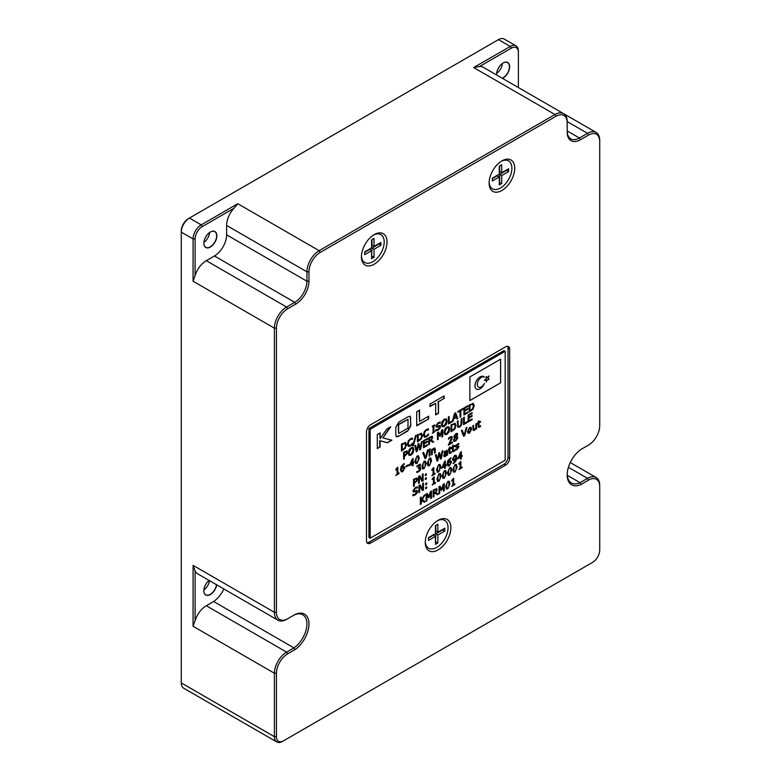 <?xml version="1.0" encoding="UTF-8"?>
<svg xmlns="http://www.w3.org/2000/svg" width="781" height="781" viewBox="0 0 781 781"><rect width="100%" height="100%" fill="white"/><g stroke="black" fill="none" stroke-linecap="round" stroke-linejoin="round"><path stroke-width="1.17" d="M195.104 275.576L193.073 281.209L193.073 238.947A11.5 6.638 -60 0 1 201.205 224.86L237.805 203.734L233.939 208.302L202.22 226.617A10.065 5.809 120 0 0 195.104 238.947L195.104 275.576A17.25 9.958 -60 0 1 206.282 260.669L214.424 255.973A17.25 9.958 120 0 0 226.617 234.837L226.617 225.445A17.25 9.958 -60 0 1 233.939 208.302M286.598 619.353L287.613 618.767L286.598 619.353A17.25 9.958 -60 0 1 277.977 620.212A17.25 9.958 -60 0 1 274.404 612.314L274.404 328.166A17.25 9.958 -60 0 1 286.598 307.031L294.73 302.335A17.25 9.958 120 0 0 306.933 281.209L306.933 271.817A17.25 9.958 -60 0 1 319.136 250.681L554.988 114.514A17.25 9.958 -60 0 1 563.618 113.655A17.25 9.958 -60 0 1 567.191 121.553L567.191 122.734A15.815 9.128 120 0 0 556.004 116.271L320.151 252.448A15.815 9.128 120 0 0 308.964 271.817L308.964 281.209A18.695 10.788 -60 0 1 295.745 304.102L287.613 308.798A15.815 9.128 120 0 0 276.435 328.166L276.435 612.314A15.815 9.128 120 0 0 287.613 618.767L293.92 615.125A20.13 11.617 120 0 1 302.764 614.774A20.13 11.617 120 0 1 306.074 630.121A20.13 11.617 120 0 1 293.92 647.879L294.974 649.616L287.613 653.863A15.815 9.128 120 0 0 276.435 673.232L276.435 736.688A10.065 5.809 120 0 0 283.552 740.798L591.588 562.945A11.5 6.638 -60 0 1 591.588 562.945L592.603 562.359A10.065 5.809 120 0 0 599.72 550.039L599.72 486.563A15.815 9.128 120 0 0 588.542 480.11L581.005 484.464A21.565 12.447 -60 0 1 567.191 474.907A21.565 12.447 -60 0 1 581.005 449.397L588.542 445.053A15.815 9.128 120 0 0 599.72 425.674L599.72 141.517A15.815 9.128 120 0 0 588.542 135.054L580.41 139.75A18.695 10.788 -60 0 1 567.191 132.126L567.191 122.734M479.554 66.502L473.657 67.556L510.257 46.43A11.5 6.638 -60 0 1 516.007 45.854A11.5 6.638 -60 0 1 518.389 51.126L518.389 52.298A10.065 5.809 120 0 0 511.272 48.188L479.554 66.502A17.25 9.958 -60 0 1 483.302 67.293L563.618 113.655M516.007 45.854L504.214 39.05A11.5 6.638 120 0 0 498.463 39.616L189.412 218.055A11.5 6.638 120 0 0 181.28 232.142L181.28 682.916A11.5 6.638 120 0 0 183.662 688.188L276.786 741.95A11.5 6.638 -60 0 1 274.404 736.688L274.404 673.232A17.25 9.958 -60 0 1 286.598 652.106L293.92 647.879L213.603 601.507A20.13 11.617 120 0 0 223.854 588.962M195.104 620.651L193.073 626.274L193.073 565.356L195.104 570.989L195.104 620.651A17.25 9.958 -60 0 1 206.282 605.734L213.603 601.507M205.237 585.311A18.549 10.709 120 0 0 206.33 583.436M205.237 237.834A18.549 10.709 120 0 0 206.33 235.96M498.034 68.796A18.549 10.709 120 0 0 499.118 66.912M195.104 238.947L193.073 238.947L181.28 232.142L181.28 230.961A10.065 5.809 -60 0 1 188.397 218.641L189.412 218.055L201.205 224.86L202.22 226.617M282.537 741.384L283.552 740.798L282.537 741.384A11.5 6.638 -60 0 1 276.786 741.95M502.466 78.354A9.206 5.311 120 0 0 509.642 67.137A9.206 5.311 120 0 0 503.14 62.978L503.14 62.978A9.206 5.311 120 0 0 496.638 74.254A9.206 5.311 120 0 0 496.667 75.005A9.06 5.233 120 0 1 496.638 74.195M518.389 87.55L518.389 52.298M580.41 139.75L579.395 137.993L567.191 130.944A17.25 9.958 120 0 0 570.765 138.842A17.25 9.958 120 0 0 579.395 137.993L587.527 133.297A17.25 9.958 -60 0 1 596.147 132.438A17.25 9.958 -60 0 1 599.72 140.336L599.72 141.517M210.353 232.025L210.353 232.025A9.206 5.311 120 0 0 203.851 243.291A9.206 5.311 120 0 0 210.353 247.05A9.206 5.311 120 0 0 216.854 235.774A9.206 5.311 120 0 0 210.353 232.025M567.26 475.297L580.039 482.668L587.527 478.353A17.25 9.958 -60 0 1 596.147 477.494A17.25 9.958 -60 0 1 599.72 485.391L599.72 486.563M567.201 474.301A20.13 11.617 120 0 0 571.36 482.941A20.13 11.617 120 0 0 580.039 482.668L581.005 484.464M209.044 580.41A9.206 5.311 120 0 0 203.851 590.768A9.206 5.311 120 0 0 209.689 594.868A9.206 5.311 120 0 0 216.727 584.852M277.977 620.212L197.661 573.84A17.25 9.958 -60 0 1 195.104 570.989M587.546 445.629A17.25 9.958 -60 0 1 587.527 445.639L588.542 445.053L587.527 445.639M209.523 580.693A9.06 5.233 -60 0 1 203.89 589.88M203.851 590.709A9.06 5.233 120 0 0 205.725 594.8A9.06 5.233 120 0 0 212.12 592.945A9.06 5.233 120 0 0 216.542 584.735M502.398 63.456A9.06 5.233 -60 0 1 496.677 73.365M502.251 78.227A9.06 5.233 120 0 0 508.792 70.358A9.06 5.233 120 0 0 507.572 62.587A9.06 5.233 120 0 0 503.091 63.007M209.611 232.504A9.06 5.233 -60 0 1 203.89 242.403M203.851 243.233A9.06 5.233 120 0 0 205.725 247.323A9.06 5.233 120 0 0 214.785 242.09A9.06 5.233 120 0 0 214.785 231.635A9.06 5.233 120 0 0 210.304 232.055M372 239.65L372 245.283L374.031 246.464L380.943 242.471L380.943 245.283L378.912 244.111L372 248.104L371.59 256.324M374.031 246.464L374.031 238.478L371.59 239.884L371.59 247.87L364.678 251.863L364.678 254.674L371.59 250.681L369.559 249.51L364.678 252.331M371.59 250.681L371.59 258.667L374.031 257.261L372 256.09M380.943 245.283L374.031 249.276L374.031 257.261M374.031 249.276L372 248.104M373.503 235.052A16.098 9.294 -60 0 1 384.193 242.266A16.098 9.294 -60 0 1 373.045 261.586A16.098 9.294 -60 0 1 361.447 255.934M499.284 182.598L501.724 183.535L499.284 184.951L499.284 176.965L497.243 175.793L492.362 178.605M499.684 182.364L499.684 174.388L501.724 175.559L501.724 183.535M499.684 165.933L499.684 171.566L501.724 172.738L508.636 168.745L508.636 171.566L506.596 170.395L499.684 174.388M501.724 172.738L501.724 164.762L499.284 166.168L499.284 174.143L492.362 178.136L492.362 180.958L499.284 176.965M508.636 171.566L501.724 175.559M501.187 161.335A16.098 9.294 -60 0 1 511.887 168.276A16.098 9.294 -60 0 1 500.846 187.791A16.098 9.294 -60 0 1 489.131 182.207M500.621 359.182L469.879 376.93L469.879 400.594L500.621 382.846L500.621 359.182M472.964 403.318L474.272 405.534L472.954 409.244L469.176 411.987L469.176 404.948L473.442 403.474M462.996 408.512L462.996 409.312L460.839 410.562L460.839 416.8L460.068 417.249L460.068 411.011L457.9 412.261L457.9 411.45L462.996 408.512M452.189 420.998L452.189 421.799L448.401 423.985L448.401 416.937L449.173 416.488L449.173 422.736L452.189 420.998M439.147 425.508L440.152 425.528L440.533 426.543L439.898 428.418L438.082 430.116L435.818 430.878L435.818 429.735L438.082 429.316L439.683 427.158L438.873 426.582L436.247 427.129L435.818 426.065L438.141 422.687L440.299 421.935L440.299 423.048L438.131 423.497L436.667 425.489L437.565 426.055L439.147 425.508M439.683 427.158L438.824 426.553L437.428 427.1M440.259 421.935L440.259 423.019L438.092 423.468L436.628 425.46L437.565 426.055M411.07 447.708L413.12 447.484L413.891 449.778L413.12 452.951L411.07 455.108L409.019 455.323L408.258 453.039L409.019 449.856L411.07 447.708M413.032 447.425L413.891 449.778M409.117 455.382L411.07 455.108M458.652 446.107L458.945 446.859L457.022 449.612L455.391 450.12L455.391 449.134L457.09 448.86L458.174 447.415L455.391 446.634L455.87 445.238L458.789 443.462L458.789 444.409L457.178 444.711L456.163 446.078L458.652 446.107M456.504 447.415L455.391 446.634L456.504 447.415M458.75 443.462L458.75 444.379L457.139 444.682L456.338 446.468M451.457 451.848L451.457 452.677L449.436 453.566L448.519 449.173L449.836 446.898L449.836 448.421L451.457 447.484L451.457 448.196L449.836 449.134L449.963 452.521L451.457 451.848M449.963 452.521L450.705 452.463L449.963 452.521M442.085 451.106L442.886 450.647L441.314 458.603L440.406 459.121L439.127 454.015L437.887 460.575L436.999 461.093L435.398 454.972L436.188 454.513L437.497 459.618L438.746 453.039L439.566 452.56L440.826 457.744L442.085 451.106M421.428 441.9L422.228 441.441L420.656 449.397L419.748 449.915L418.479 444.809L417.23 451.369L416.341 451.887L414.74 445.766L415.541 445.307L416.839 450.412L418.089 443.833L418.909 443.354L420.178 448.538L421.428 441.9M432.654 437.36L431.922 436.179L432.654 437.36L431.434 440.123L433.738 441.841L432.801 442.378L430.761 440.796L429.491 441.529L429.491 444.291L428.71 444.74L428.71 437.692L432.225 436.296M446.898 427.022L448.948 426.797L449.719 429.091L448.948 432.264L446.898 434.421L444.838 434.636L444.077 432.352L444.848 429.169L446.898 427.022M448.86 426.738L449.719 429.091M461.991 418.479L461.366 425.372L459.638 427.07L457.91 427.373L457.285 421.203L458.056 420.754L458.32 426.358L459.638 426.26L460.917 424.903L461.22 418.928L461.991 418.479M404.138 466.55L404.861 467.956L402.742 471.656L401.268 471.861L400.536 469.654L401.258 466.257L404.236 463.494L401.405 468.2L402.85 466.862L404.353 466.638M414.047 462.186L413.12 463.524L413.12 465.486L412.348 465.925L412.348 463.973L409.41 465.661L412.378 458.867L413.12 458.437L413.12 462.723L414.047 462.186L413.12 463.524M435.281 449.251L435.281 452.687L434.509 453.136L434.334 448.997L433.562 449.046L432.264 450.442L432.264 454.425L431.493 454.874L431.493 449.612L434.832 447.943L435.281 452.687L434.509 453.087M434.334 448.997L432.264 450.442M430.028 448.675L430.028 449.573L429.101 450.1L430.028 448.675M424.083 461.327L425.46 461.112L426.201 463.797L424.083 468.727L422.697 468.942L421.955 466.257L424.083 461.327M480.52 425.674L480.52 426.504L478.509 427.392L477.591 422.999L478.899 420.725L478.899 422.248L480.52 421.31L480.52 422.023L478.899 422.96L479.036 426.348L480.52 425.674M480.481 421.33L478.86 422.931L478.997 426.328L479.778 426.28M469.566 427.461L470.982 427.275L471.646 429.062L469.566 433.074L468.141 433.27L467.477 431.473L469.566 427.461M457.315 433.377L457.705 434.275L456.66 436.569L457.9 437.672L455.704 441.08L453.986 441.353L453.497 440.23L454.64 437.75L453.654 436.725L455.704 433.68L457.344 433.396L457.744 434.295L456.7 436.569L457.51 436.725M462.069 467.028L462.069 467.741L458.828 469.615L460.068 468.19L460.068 463.465L458.828 464.178L458.828 463.553L460.839 461.415L460.839 467.741L462.069 467.028M431.493 491.034L431.493 498.073L430.721 498.522L430.721 492.45L429.062 497.517L428.584 497.79L426.943 494.627L426.943 500.709L426.162 501.148L426.162 494.109L427.285 493.465L428.876 496.452L430.409 491.659L431.493 491.034M455.011 464.597L456.387 464.383L457.129 467.067L455.011 471.997L453.615 472.222L452.882 469.527L455.011 464.597M444.35 470.748L445.736 470.533L446.478 473.218L444.35 478.148L442.964 478.372L442.231 475.678L444.35 470.748M428.486 433.963L427.607 435.954L424.298 437.175L423.468 434.861L424.288 431.639L426.436 429.443L428.486 428.867L428.486 429.95L426.387 430.272L424.903 431.854L424.317 434.382L424.893 436.188L426.397 436.062L428.486 433.963M415.531 435.652L416.283 435.212L413.403 445.619L412.651 446.049L415.531 435.652M444.311 483.634L444.311 490.673L443.54 491.122L443.54 485.05L441.88 490.117L441.402 490.39L439.752 487.227L439.752 493.309L438.981 493.748L438.981 486.709L440.094 486.065L441.695 489.052L443.227 484.259L444.311 483.634L444.311 490.673L443.54 491.073M454.893 483.849L454.893 484.571L451.643 486.436L452.882 485.011L452.882 480.286L451.643 480.998L451.643 480.374L453.654 478.236L453.654 484.571L454.893 483.849M446.283 464.705L445.355 466.042L445.355 468.004L444.584 468.444L444.584 466.491L441.646 468.18L444.614 461.386L445.355 460.956L445.355 465.242L446.283 464.705M435.085 473.218L435.085 473.93L431.844 475.805L433.074 474.379L433.074 469.654L431.844 470.367L431.844 469.742L433.23 467.965L433.845 467.604L433.845 473.93L435.085 473.218L435.085 473.93L431.844 475.756M472.105 418.889L472.105 419.69L468.17 421.965L468.17 414.916L472.105 412.641L472.105 413.442L468.942 415.277L468.942 417.239L472.105 415.404L472.105 416.214L468.942 418.04L468.942 420.715L472.105 418.889M423.117 473.794L423.117 480.842L422.111 481.428L419.338 476.722L419.338 483.029L418.557 483.468L418.557 476.43L419.817 475.707L422.345 479.993L422.345 474.243L423.117 473.794M423.468 482.99L423.468 490.029L422.453 490.614L419.68 485.919L419.68 492.215L418.909 492.665L418.909 485.616L420.158 484.894L422.697 489.189L422.697 483.439L423.468 482.99M426.709 486.827L426.709 488.164L425.704 488.74L425.704 487.403L426.709 486.827M450.813 460.731L451.535 462.147L449.417 465.837L447.943 466.042L447.21 463.836L447.933 460.439L450.91 457.676L448.079 462.381L449.524 461.054L451.027 460.819M462.264 455.479L461.337 456.817L461.337 458.779L460.565 459.218L460.565 457.256L457.627 458.955L460.595 452.16L461.337 451.73L461.337 456.006L462.264 455.479M380.113 446.976L377.282 448.606L377.282 434.519L380.113 432.889L380.113 438.766L386.761 429.052L390.793 426.719L382.856 437.936L391.877 440.181L387.356 442.788L380.113 440.777L380.113 446.976L377.282 448.138M428.701 418.928L416.712 425.84L416.712 411.753L419.543 410.123L419.543 421.437L428.701 416.156L428.701 418.928L416.712 425.372M370.165 538.177L370.165 429.238L505.18 351.294L505.18 460.234L370.165 538.177L368.944 537.474L368.944 428.535L503.96 350.591L505.18 351.294M444.164 398.427L438.502 401.698L438.502 413.266L435.671 414.896L435.671 403.328L429.999 406.598L429.999 404.08L444.164 395.908L444.164 398.427L438.502 401.698M395.801 434.48L395.801 427.148L398.818 422.091L407.799 416.898L410.21 416.224L410.835 425.801L407.799 430.985L398.818 436.179L396.426 436.833L395.801 434.48M416.214 490.4L417.22 490.419L417.601 491.434L416.966 493.309L415.15 495.008L412.885 495.769L412.885 494.627L415.15 494.207L416.751 492.059L415.941 491.474L413.315 492.02L412.885 490.966L415.209 487.578L417.366 486.827L417.366 487.94L415.199 488.389L413.735 490.38L414.633 490.946L416.214 490.4M416.751 492.059L415.892 491.444L414.496 491.991M417.327 486.827L417.327 487.91L415.16 488.359L413.696 490.351L414.633 490.946M455.909 458.916L453.175 460.565L452.463 459.15L454.571 455.46L456.055 455.245L456.778 457.461L456.055 460.868L453.078 463.621L455.909 458.916L454.464 460.243L452.96 460.478M435.437 482.414L435.437 483.127L432.186 484.991L433.426 483.566L433.426 478.841L432.186 479.554L432.186 478.929L434.197 476.791L434.197 483.127L435.437 482.414M426.709 482.902L426.709 484.24L425.704 484.816L425.704 483.478L426.709 482.902M426.358 473.706L426.358 475.043L425.352 475.629L425.352 474.292L426.358 473.706M416.761 477.913L417.484 479.202L416.947 481.086L414.311 483.341L414.311 485.919L413.539 486.368L413.539 479.329L417.005 478.001M426.358 477.63L426.358 478.968L425.352 479.544L425.352 478.216L426.358 477.63M438.678 464.636L440.054 464.422L440.796 467.106L438.678 472.036L437.282 472.251L436.55 469.566L438.678 464.636M405.251 442.407L406.559 444.623L405.241 448.333L401.463 451.086L401.463 444.038L405.73 442.573M447.825 481.428L449.202 481.213L449.944 483.898L447.825 488.828L446.439 489.043L445.697 486.358L447.825 481.428M412.505 443.198L411.626 445.18L408.307 446.41L407.477 444.096L408.307 440.865L410.445 438.678L412.505 438.092L412.505 439.186L410.406 439.498L408.922 441.08L408.326 443.608L408.951 445.443L410.406 445.297L412.505 443.198M421.232 433.182L422.541 435.398L421.223 439.107L417.445 441.861L417.445 434.812L421.711 433.348M439.02 473.823L440.406 473.608L441.148 476.293L439.02 481.233L437.633 481.447L436.901 478.763L439.02 473.823M449.68 467.673L451.057 467.458L451.799 470.142L449.68 475.073L448.284 475.297L447.552 472.603L449.68 467.673M436.442 488.555L437.135 489.707L435.915 492.479L438.209 494.197L437.282 494.734L435.242 493.153L433.963 493.885L433.963 496.648L433.191 497.097L433.191 490.048L436.706 488.652M422.375 499.606L425.245 501.685L424.308 502.222L421.818 500.455L421.144 504.048L420.373 504.497L420.373 497.448L421.144 497.009L421.144 500.68L424.103 495.3L425.089 494.734L422.326 499.586L425.245 501.685M452.492 441.948L452.492 442.749L448.323 445.16L451.418 438.131L450.207 437.653L448.479 439.273L448.479 438.287L450.227 436.833L451.828 436.55L452.267 437.614L449.192 443.852L452.492 441.948M451.418 438.131L450.168 437.624L448.528 439.244M466.111 427.842L466.931 427.373L464.695 435.7L463.611 436.335L461.376 430.575L462.196 430.106L464.158 435.261L466.111 427.842M476.586 423.575L476.586 428.837L473.247 430.497L472.808 425.762L473.579 425.323L473.745 429.452L474.526 429.404L475.814 428.017L475.814 424.024L476.586 423.575M473.53 425.342L473.706 429.433L474.487 429.384M420.354 467.341L420.803 468.385L420.227 470.299L416.79 472.495L416.79 471.509L418.567 471.109L419.953 468.815L419.563 468.024L418.177 468.571L419.797 465.613L419.446 465.027L416.937 466.872L416.937 465.886L420.051 464.06L420.647 465.037L419.465 467.389L420.403 467.37M419.914 468.795L419.514 468.004L419.914 468.795L419.514 468.004L418.548 468.356M419.797 465.613L418.616 465.281M427.51 450.129L428.33 449.661L426.094 457.988L425.001 458.623L422.765 452.873L423.595 452.394L425.547 457.559L427.51 450.129M429.95 450.51L429.95 455.762L429.179 456.211L429.179 450.949L429.95 450.51M417.093 455.967L418.479 455.753L419.221 458.437L417.093 463.367L415.707 463.582L414.975 460.897L417.093 455.967M408.483 464.685L408.483 465.486L405.935 466.95L405.935 466.15L408.483 464.685L408.483 465.486L405.935 466.911M467.321 421.652L467.321 422.453L463.533 424.639L463.533 417.591L464.314 417.142L464.314 423.39L467.321 421.652M454.825 423.185L456.124 425.401L454.815 429.111L451.027 431.854L451.027 424.815L455.294 423.351M442.768 429.579L442.768 436.628L441.997 437.077L441.997 430.995L440.338 436.071L439.859 436.345L438.209 433.182L438.209 439.254L437.438 439.703L437.438 432.654L438.551 432.02L440.142 434.997L441.685 430.204L442.768 429.579M427.402 444.692L427.402 445.502L423.468 447.767L423.468 440.728L427.402 438.453L427.402 439.254L424.239 441.089L424.239 443.042L427.402 441.216L427.402 442.017L424.239 443.852L424.239 446.527L427.402 444.692M429.413 458.252L430.79 458.027L431.532 460.722L429.413 465.652L428.017 465.866L427.285 463.182L429.413 458.252M447.064 450.246L447.591 454.972L444.135 456.641L443.735 455.694L444.584 453.634L446.82 451.799L446.468 451.174L444.116 452.697L444.116 451.779L447.21 450.305M446.82 451.799L446.429 451.154L445.6 451.486M454.776 449.934L454.776 450.754L452.755 451.652L451.838 447.259L453.156 444.985L453.156 446.498L454.776 445.56L454.776 446.283L453.156 447.21L453.283 450.608L454.776 449.934M454.737 445.59L453.117 447.191L453.244 450.588L454.034 450.539M406.842 450.774L407.555 452.062L407.028 453.946L404.392 456.192L404.392 458.779L403.621 459.228L403.621 452.189L407.086 450.862M434.656 431.2L434.656 431.913L432.342 433.25L433.113 432.098L433.113 426.475L432.342 426.924L432.342 426.211L434.656 424.874L433.885 426.035L433.885 431.649L434.656 431.2M444.272 419.143L446.322 418.928L447.093 421.223L446.322 424.395L444.272 426.543L442.222 426.768L441.45 424.474L442.222 421.291L444.272 419.143M446.234 418.87L447.093 421.223L446.322 424.395M455.587 412.788L457.822 418.538L457.002 419.016L456.397 417.405L453.693 418.967L453.087 421.281L452.267 421.75L454.503 413.422L455.587 412.788L457.822 418.538M467.858 411.948L467.858 412.749L463.924 415.023L463.924 407.975L467.858 405.7L467.858 406.51L464.695 408.336L464.695 410.298L467.858 408.473L467.858 409.273L464.695 411.099L464.695 413.774L467.858 411.948M399.062 472.886L399.062 473.598L395.821 475.473L397.06 474.047L397.06 469.313L395.821 470.035L395.821 469.41L397.207 467.624L397.832 467.263L397.832 473.598L399.062 472.886L399.062 473.598L395.821 475.424M370.165 429.238L368.944 428.535M438.092 401.463L438.502 413.266M438.092 413.032L435.671 414.428M429.999 406.13L435.671 403.328M443.754 396.143L443.754 398.193M419.143 410.357L419.543 421.437M428.291 416.39L428.291 418.694M409.996 416.146L410.835 418.47M410.425 418.235L410.835 425.801M410.425 425.567L407.799 430.985M407.399 430.751L398.818 436.179M398.408 435.944L396.24 436.677M408.004 419.299L398.222 424.474L398.632 433.514L408.004 428.105L408.004 419.299L398.632 424.708L398.632 433.514M379.712 433.123L380.113 438.766M389.826 427.285L382.856 437.936M391.31 440.035L387.356 442.788M386.956 442.554L380.113 440.777M379.712 440.543L379.712 446.742M417.2 490.409L417.601 491.434M417.552 491.405L416.966 493.309M416.927 493.289L415.15 495.008M415.111 494.988L412.846 495.75M416.703 492.03L415.892 491.444L416.703 492.03M414.457 491.962L413.295 492.01M413.696 490.351L414.594 490.927L413.696 490.351M462.225 455.499L462.264 456.28M462.225 456.25L461.337 456.817M461.298 456.787L461.337 458.779M461.298 458.75L460.565 459.169M457.627 458.906L460.565 457.256M461.298 451.76L461.337 456.006M460.565 453.312L458.193 457.783L460.565 456.455L460.565 453.312L458.232 457.803M456.016 455.216L456.778 457.461M456.739 457.432L456.055 460.868M456.016 460.839L453.81 463.299M453.771 463.279L453.039 463.592M455.45 456.153L454.522 456.241L453.263 458.603L453.741 459.57L455.919 458.213L455.45 456.153L454.562 456.27L453.263 458.603L453.781 459.589M450.774 460.702L451.535 462.147M451.486 462.118L449.417 465.837M449.378 465.818L447.904 466.023M450.871 457.686L450.91 458.554M450.832 458.554L450.061 458.867M450.022 458.837L448.079 462.381M450.686 462.664L450.168 461.678L450.637 462.645L450.168 461.678L448.03 463.055L448.509 465.105L449.426 465.027L450.686 462.664L450.207 461.708L448.069 463.074L448.548 465.125M435.388 482.433L435.437 483.127M435.388 483.097L432.186 484.952M432.186 479.505L433.426 478.841M434.158 476.82L434.197 483.127M426.67 486.846L426.709 488.164M426.67 488.135L425.704 488.691M426.67 482.922L426.709 484.24M426.67 484.21L425.704 484.767M423.419 483.009L423.468 490.029M423.419 490.009L422.433 490.575M419.68 492.215L419.68 485.919M419.641 492.196L418.909 492.616M420.139 484.903L422.697 489.189M426.319 473.735L426.358 475.043M426.319 475.024L425.352 475.58M423.077 473.823L423.117 480.842M423.077 480.823L422.091 481.389M419.338 483.029L419.338 476.722M419.29 483L418.557 483.429M419.797 475.717L422.345 479.993M416.722 477.884L417.484 479.202M417.445 479.173L416.947 481.086M416.908 481.057L414.311 483.341M414.272 483.312L414.311 485.919M414.272 485.899L413.539 486.319M416.634 479.71L416.146 478.86L416.595 479.69L416.146 478.86L414.272 479.661L414.311 482.531L416.283 480.969L416.634 479.71L416.185 478.88L414.311 479.68L414.311 482.531M472.066 418.909L472.105 419.69M472.066 419.661L468.17 421.916M472.066 412.671L472.105 413.442M472.066 413.422L468.942 415.277M468.903 415.248L468.942 417.239M472.066 415.433L472.105 416.214M472.066 416.185L468.942 418.04M468.903 418.011L468.942 420.715M426.319 477.66L426.358 478.968M426.319 478.948L425.352 479.505M431.844 470.318L433.074 469.654M433.806 467.624L433.845 473.93M440.035 464.412L440.796 467.106L438.678 472.036M438.639 472.017L437.262 472.241M439.703 465.583L438.639 465.417L439.664 465.564L438.639 465.417L437.604 466.755L437.594 471.05L438.678 471.236L439.703 469.898L439.703 465.583L438.678 465.437L437.643 466.784L437.633 471.07L438.678 471.236M446.244 464.724L446.283 465.505M446.244 465.486L445.355 466.042M445.316 466.023L445.355 468.004M445.316 467.975L444.584 468.405M441.646 468.131L444.584 466.491M445.316 460.985L445.355 465.242M444.584 462.547L442.202 467.009L444.584 465.681L444.584 462.547L442.251 467.038M405.212 442.388L406.559 444.623M406.51 444.604L405.241 448.333M405.202 448.314L401.463 451.037M405.105 443.501L402.186 444.379L402.235 449.836L404.802 447.884L405.71 445.102L404.714 443.383L402.235 444.399L402.235 449.836M454.845 483.878L454.893 484.571M454.845 484.542L451.643 486.397M451.643 480.95L452.882 480.286M453.615 478.265L453.654 484.571M449.182 481.194L449.944 483.898M449.905 483.869L447.825 488.828L446.42 489.033M446.752 487.832L447.825 488.018L448.85 486.68L448.85 482.375L447.786 482.199L446.752 483.546L446.752 487.832M448.85 482.375L447.786 482.199L446.791 483.566L446.791 487.861L447.825 488.018M441.88 490.117L443.54 485.05M439.752 493.309L439.752 487.227M439.713 493.28L438.981 493.699M440.074 486.075L441.695 489.052M412.456 443.217L412.505 444.262M412.456 444.243L411.626 445.18M411.577 445.16L410.445 446.078M410.406 446.049L408.268 446.381M412.456 438.092L412.505 439.186M412.456 439.156L410.406 439.498M410.357 439.478L408.883 441.06L408.326 443.608M408.287 443.588L408.98 445.463M416.224 435.251L413.403 445.619M413.354 445.59L412.671 445.99M421.193 433.162L422.541 435.398M422.501 435.378L421.223 439.107M421.184 439.088L417.445 441.812M420.656 434.129L418.177 435.144L418.216 440.611L420.783 438.658L421.691 435.876L420.695 434.158L418.216 435.173L418.216 440.611M428.447 433.992L428.486 435.037M428.447 435.017L427.607 435.954M427.568 435.935L426.426 436.852M426.387 436.823L424.249 437.155M428.447 428.867L428.486 429.95M428.378 429.97L426.387 430.272M426.348 430.253L424.903 431.854M424.864 431.825L424.317 434.382M424.268 434.353L424.932 436.208M440.386 473.598L441.148 476.293M441.109 476.273L439.02 481.233M438.981 481.203L437.614 481.438M440.045 474.78L438.981 474.604L440.006 474.75L438.981 474.604L437.946 475.951L437.946 480.237L439.02 480.422L440.054 479.085L440.045 474.78L439.02 474.633L437.995 475.971L437.985 480.266L439.02 480.422M445.707 470.523L446.478 473.218M446.429 473.198L444.35 478.148M444.311 478.128L442.944 478.362M445.375 471.695L444.311 471.529L445.336 471.675L444.311 471.529L443.276 472.876L443.276 477.162L444.35 477.347L445.375 476.01L445.375 471.695L444.35 471.558L443.315 472.895L443.315 477.191L444.35 477.347M451.037 467.448L451.799 470.142M451.76 470.123L449.68 475.073M449.641 475.053L448.265 475.287M448.362 472.095L448.645 474.116L449.641 474.252L450.705 472.935L450.705 468.62L449.641 468.454L448.606 469.801L448.597 474.087L449.68 474.272M450.705 468.62L449.641 468.454L448.645 469.82L448.401 472.115M456.368 464.373L457.129 467.067M457.09 467.048L455.011 471.997M454.962 471.978L453.595 472.202M453.927 471.011L455.011 471.197L456.036 469.859L456.036 465.544L455.011 465.398L453.976 466.745L453.927 471.011M456.036 465.544L454.962 465.378L455.987 465.525L454.962 465.378L453.937 466.716L453.966 471.041L455.011 471.197M436.394 488.535L437.087 489.687L435.876 492.46L438.209 494.197L437.253 494.705M433.963 493.885L435.242 493.153M433.924 493.856L433.963 496.648M433.924 496.628L433.191 497.048M436.286 490.253L435.847 489.521L436.237 490.234L435.847 489.521L433.924 490.38L433.963 493.084L435.925 491.581L436.286 490.253L435.886 489.541L433.963 490.409L433.963 493.084M431.454 491.054L431.493 498.073M431.454 498.053L430.721 498.473M429.062 497.517L430.721 492.45M426.943 500.709L426.943 494.627M426.895 500.68L426.162 501.099M427.256 493.475L428.876 496.452M425.196 501.666L424.268 502.203M421.144 501.656L421.818 500.455M421.105 501.636L421.144 504.048M421.105 504.028L420.373 504.448M421.105 497.028L421.144 500.68M425.01 494.773L422.326 499.586M462.03 467.058L462.069 467.741M462.03 467.721L458.828 469.566M458.828 464.129L460.068 463.465M460.79 461.434L460.839 467.741M452.453 441.968L452.492 442.749M452.453 442.729L448.323 445.111M451.379 438.112L450.168 437.624L451.379 438.112M451.808 436.54L451.906 439.234M451.867 439.215L449.192 443.852M456.66 436.569L457.9 437.672M457.861 437.653L455.704 441.08M455.665 441.05L453.966 441.343M454.308 439.644L454.669 440.464L454.347 439.674L455.714 440.357L457.051 438.248L455.128 437.643L454.347 439.674L455.128 437.643M457.051 438.248L455.167 437.663M456.934 434.734L455.684 434.353L454.464 436.11L456.192 436.638L456.739 434.207M455.684 434.353L454.503 436.13L455.186 436.774M456.973 434.763L455.723 434.373M466.882 427.402L464.695 435.7M464.656 435.681L463.592 436.296M462.176 430.116L464.158 435.261M470.963 427.256L471.646 429.062L469.566 433.074M469.518 433.055L468.122 433.26M469.518 428.232L470.435 428.134L469.518 428.232L468.209 431.005L469.518 432.244M468.649 432.371L469.566 432.274L470.875 429.511L469.566 428.261L468.249 431.024L469.566 432.274M476.547 423.605L476.586 428.837M476.547 428.818L475.814 429.238M474.301 430.341L475.814 428.73M474.262 430.311L473.227 430.487M480.481 425.704L480.52 426.504M480.481 426.475L479.583 427.197M479.544 427.178L478.489 427.383M477.591 423.663L478.128 423.4M478.86 420.754L478.899 422.248M478.997 426.328L479.739 426.26L478.997 426.328M420.315 467.311L420.803 468.385M420.764 468.366L420.227 470.299M420.188 470.279L418.587 471.89L416.742 472.466M419.758 465.583L419.407 465.007L419.758 465.583M418.577 465.251L416.986 466.853M420.012 464.031L420.647 465.037M420.608 465.017L419.426 467.302M425.44 461.093L426.201 463.797M426.162 463.768L424.083 468.727M424.044 468.698L422.667 468.932M425.108 462.274L424.044 462.098L425.069 462.245L424.044 462.098L423.009 463.445L422.999 467.731L424.083 467.917L425.108 466.579L425.108 462.274L424.083 462.127L423.048 463.465L423.048 467.76L424.083 467.917M428.271 449.69L426.094 457.988M426.055 457.969L424.991 458.584M423.566 452.404L425.547 457.559M429.989 448.704L430.028 449.573M429.989 449.544L429.101 450.061M429.911 450.53L429.95 455.762M429.911 455.743L429.179 456.163M434.295 448.968L433.514 449.026L434.295 448.968M432.225 450.412L432.264 454.425M432.225 454.405L431.493 454.825M432.225 449.192L432.264 449.719M434.812 447.933L435.242 449.231M418.46 455.743L419.221 458.437M419.172 458.408L417.093 463.367M417.054 463.348L415.687 463.572M418.118 456.914L417.054 456.748L418.079 456.895L417.054 456.748L416.019 458.086L416.019 462.381L417.093 462.567L418.128 461.229L418.118 456.914L417.093 456.768L416.058 458.115L416.058 462.401L417.093 462.567M413.081 463.494L413.12 465.486L412.348 465.886M409.41 465.613L412.348 463.973M413.081 458.467L413.12 462.723M412.348 460.029L409.966 464.49L412.348 463.162L412.348 460.029L410.005 464.51M404.089 466.521L404.861 467.956M404.812 467.936L402.742 471.656M402.703 471.626L401.229 471.831M404.197 463.504L404.197 464.392M404.158 464.373L403.386 464.685M403.347 464.656L401.405 468.2M404.011 468.483L403.484 467.497L403.962 468.463L403.484 467.497L401.356 468.873L401.834 470.923L402.752 470.845L404.011 468.483L403.533 467.526L401.395 468.893L401.873 470.943M467.282 421.672L467.321 422.453M467.282 422.423L463.533 424.591M464.265 417.171L464.314 423.39M461.952 418.509L461.991 422.716M461.952 422.697L461.366 425.372M461.327 425.352L459.638 427.07L457.871 427.344M458.017 420.783L458.056 425.04M458.017 425.02L458.32 426.358M454.776 423.156L456.124 425.401M456.084 425.372L454.815 429.111M454.776 429.081L451.027 431.805M451.76 425.147L451.799 430.604L454.376 428.662L455.274 425.879L454.288 424.151L451.76 425.147L451.799 430.604M454.249 424.132L451.799 425.167M449.68 429.072L448.948 432.264M448.909 432.244L446.898 434.421M446.859 434.402L444.799 434.617M444.887 431.834L445.541 433.758L446.898 433.621L448.87 429.589L448.206 427.646L446.859 427.793L444.887 431.834L445.58 433.777M446.859 427.793L444.926 431.864M448.167 427.627L446.898 427.822M442.729 429.609L442.768 436.628M442.729 436.599L441.997 437.028M440.338 436.071L441.997 430.995M438.17 433.162L438.209 439.254M438.17 439.234L437.438 439.654M438.531 432.03L440.142 434.997M432.615 437.331L431.434 440.123M431.395 440.103L433.738 441.841M433.689 441.821L432.772 442.349M429.491 441.529L430.761 440.796M429.443 441.509L429.491 444.291M429.443 444.272L428.71 444.692M431.805 437.897L431.366 437.165L431.766 437.877L431.366 437.165L429.443 438.034L429.491 440.728L431.444 439.225L431.805 437.897L431.415 437.194L429.491 438.053L429.491 440.728M427.363 444.721L427.402 445.502M427.363 445.473L423.468 447.728M427.363 438.473L427.402 439.254M427.363 439.234L424.239 441.089M424.2 441.06L424.239 443.042M427.363 441.245L427.402 442.017M427.363 441.997L424.239 443.852M424.2 443.823L424.239 446.527M422.179 441.47L420.656 449.397M420.617 449.368L419.739 449.876M417.23 451.369L418.479 444.809M417.191 451.35L416.332 451.838M415.512 445.326L416.839 450.412M418.88 443.374L420.178 448.538M430.77 458.017L431.532 460.722M431.493 460.692L429.413 465.652M429.365 465.622L427.998 465.857M430.438 459.199L429.365 459.023L430.399 459.169L429.365 459.023L428.339 460.37L428.33 464.656L429.413 464.841L430.438 463.504L430.438 459.199L429.413 459.052L428.378 460.39L428.369 464.685L429.413 464.841M442.837 450.676L441.314 458.603M441.265 458.574L440.396 459.082M437.887 460.575L439.127 454.015M437.848 460.556L436.989 461.044M436.159 454.532L437.497 459.618M439.537 452.58L440.826 457.744M447.025 450.217L447.591 451.369M447.552 451.34L447.591 454.972M447.552 454.952L446.82 455.372M446.215 455.694L446.82 454.884M446.176 455.665L445.199 456.534M445.16 456.514L444.116 456.631M446.781 451.779L446.429 451.154L446.781 451.779M445.56 451.467L444.164 452.677M446.82 452.648L444.467 455.177L445.463 455.577L446.82 454.161L446.82 452.648L444.506 455.196L445.463 455.577M451.418 451.877L451.457 452.677M451.418 452.648L449.417 453.556M448.519 449.846L449.065 449.573M449.788 446.927L449.836 448.421M451.418 447.503L451.457 448.196M451.418 448.167L449.836 449.134M449.788 449.104L449.924 452.502L450.666 452.433M454.737 449.954L454.776 450.754M454.737 450.735L453.829 451.457M453.79 451.438L452.736 451.643M451.838 447.923L452.384 447.659M453.117 445.004L453.156 446.498M453.244 450.588L453.986 450.52L453.244 450.588M458.613 446.078L458.945 446.859M458.906 446.839L457.022 449.612M456.983 449.592L455.352 450.09M457.412 447.113L458.017 447.035M457.373 447.083L456.465 447.396M406.794 450.744L407.555 452.062L407.028 453.946M406.979 453.917L405.202 455.733M405.163 455.704L404.392 456.192M404.353 456.172L404.392 458.779M404.353 458.759L403.621 459.179M406.706 452.57L406.227 451.711L406.667 452.55L406.227 451.711L404.353 452.521L404.392 455.391L406.364 453.829L406.706 452.57L406.266 451.74L404.392 452.541L404.392 455.391M413.852 449.758L413.12 452.951L411.031 455.079M409.059 452.521L409.713 454.444L411.07 454.298L413.042 450.266L412.378 448.333L411.031 448.479L409.059 452.521L409.713 454.444M412.339 448.314L411.07 448.509L409.107 452.541M434.617 431.229L434.656 431.913M434.617 431.893L432.342 433.211M432.342 426.875L433.113 426.475M434.617 424.893L434.656 425.586M434.617 425.567L433.885 426.035M433.845 426.006L433.885 431.649M440.133 425.518L440.533 426.543M440.484 426.514L439.898 428.418M439.859 428.398L438.082 430.116M438.043 430.097L435.778 430.858M439.635 427.139L438.824 426.553L439.635 427.139M437.389 427.07L436.228 427.119M436.628 425.46L437.526 426.035L436.628 425.46M446.283 424.366L444.272 426.543M444.233 426.524L442.173 426.738M445.58 419.778L444.233 419.924L442.261 423.956L442.934 425.899L444.272 425.743L446.244 421.711L445.58 419.778L444.272 419.944L442.3 423.985L442.954 425.909M452.15 421.018L452.189 421.799M452.15 421.769L448.401 423.937M449.134 416.517L449.173 422.736M457.783 418.518L456.983 418.977M453.693 418.967L456.397 417.405M453.654 418.948L453.087 421.281M453.048 421.252L452.277 421.701M455.04 413.842L453.898 418.001L456.143 416.751L455.04 413.842L453.937 418.02M462.957 408.531L462.996 409.312M462.957 409.293L460.839 410.562M460.79 410.542L460.839 416.8M460.79 416.781L460.068 417.2M457.9 412.212L460.068 411.011M467.819 411.968L467.858 412.749M467.819 412.719L463.924 414.975M467.819 405.73L467.858 406.51M467.819 406.481L464.695 408.336M464.656 408.307L464.695 410.298M467.819 408.492L467.858 409.273M467.819 409.244L464.695 411.099M464.656 411.079L464.695 413.774M472.925 403.289L474.272 405.534M474.233 405.505L472.954 409.244M472.915 409.215L469.176 411.938M472.388 404.265L469.908 405.28L469.947 410.738L472.515 408.785L473.423 406.013L472.437 404.285L469.947 405.3L469.947 410.738M395.821 469.986L397.06 469.313M397.793 467.292L397.832 473.598M469.879 400.546L500.582 382.827L500.582 359.201M486.182 379.996L486.221 382.134L487.324 379.771L489.091 379.41L487.998 378.307L489.091 375.934L487.285 377.584M489.091 375.934L487.324 377.613L486.182 376.491L486.182 378.639L484.415 380.327L486.221 379.986L486.221 382.134M484.454 383.51L484.415 383.491A5.799 3.349 -60 0 1 478.489 387.112A5.799 3.349 -60 0 1 478.509 380.435A5.799 3.349 -60 0 1 484.308 377.086A5.799 3.349 -60 0 1 484.454 377.184A7.244 4.188 120 0 0 483.751 376.569A7.244 4.188 120 0 0 476.508 380.757A7.244 4.188 120 0 0 476.508 389.123A7.244 4.188 120 0 0 484.454 383.51A5.799 3.349 -60 0 1 478.509 387.122M483.751 376.569L483.712 376.549A7.244 4.188 120 0 0 483.712 376.549A7.244 4.188 120 0 0 476.459 380.728A7.244 4.188 120 0 0 476.459 389.094A7.244 4.188 120 0 0 476.478 389.114M486.221 376.51L486.221 378.658L484.454 380.347M428.525 538.06L433.406 535.239L435.437 536.42L428.525 540.403L428.525 537.592L435.437 533.599L435.437 525.613L437.877 524.207L437.877 532.193L444.789 528.2L444.789 531.021L437.877 535.005L435.837 533.833L442.759 529.84L444.789 531.021M435.437 542.053L435.837 533.833M437.877 532.193L435.837 531.021L435.837 525.379M435.837 541.819L437.877 542.99L435.437 544.396L435.437 536.42M437.877 542.99L437.877 535.005M437.35 520.781A16.098 9.294 -60 0 1 448.04 528.132A16.098 9.294 -60 0 1 436.657 547.452A16.098 9.294 -60 0 1 425.294 541.663M425.264 542.522A18.119 10.456 120 0 0 438.082 549.912A18.119 10.456 120 0 0 450.891 527.731A18.119 10.456 120 0 0 438.082 520.331A18.119 10.456 120 0 0 425.264 542.522M361.427 256.793A18.119 10.456 120 0 0 374.236 264.183A18.119 10.456 120 0 0 387.044 242.003A18.119 10.456 120 0 0 374.236 234.603A18.119 10.456 120 0 0 361.427 256.793M489.111 183.066A18.119 10.456 120 0 0 501.919 190.466A18.119 10.456 120 0 0 514.728 168.276A18.119 10.456 120 0 0 501.919 160.886A18.119 10.456 120 0 0 489.111 183.066M294.974 614.52A21.565 12.447 -60 0 1 308.964 623.99A21.565 12.447 -60 0 1 294.974 649.616M370.575 543.107L505.58 465.164A5.75 3.319 120 0 0 509.651 458.115L509.651 349.175A5.75 3.319 120 0 0 508.46 346.549A5.75 3.319 120 0 0 505.58 346.832L370.575 424.776A5.75 3.319 120 0 0 366.504 431.825L366.504 540.755A5.75 3.319 120 0 0 367.695 543.391A5.75 3.319 120 0 0 370.575 543.107L368.944 542.17L503.96 464.226A5.75 3.319 120 0 0 508.021 457.178L508.021 348.238A5.75 3.319 120 0 0 507.523 346.276M367.002 542.717A5.75 3.319 120 0 0 368.944 542.17M237.805 203.734L319.136 250.681L320.151 252.448M556.004 116.271L554.988 114.514L473.657 67.556M511.272 48.188L510.257 46.43L498.463 39.616M276.435 673.232L274.404 673.232L193.073 626.274M193.073 565.356L274.404 612.314L276.435 612.314M276.435 328.166L274.404 328.166L193.073 281.209M181.28 682.916L274.404 736.688L276.435 736.688M588.542 135.054L587.527 133.297L567.191 121.563M206.282 260.669L286.598 307.031L287.613 308.798M214.424 255.973L294.73 302.335L295.745 304.102M226.617 234.837L306.933 281.209L308.964 281.209M308.964 271.817L306.933 271.817L226.617 225.445M588.542 480.11L587.527 478.353L568.402 467.311M206.282 605.734L286.598 652.106L287.613 653.863M508.021 348.238L509.651 349.175M508.021 457.178L509.651 458.115M503.96 464.226L505.58 465.164M188.397 218.641L189.412 218.055M563.677 113.694L596.147 132.438M570.257 462.547L596.147 477.494"/></g></svg>
